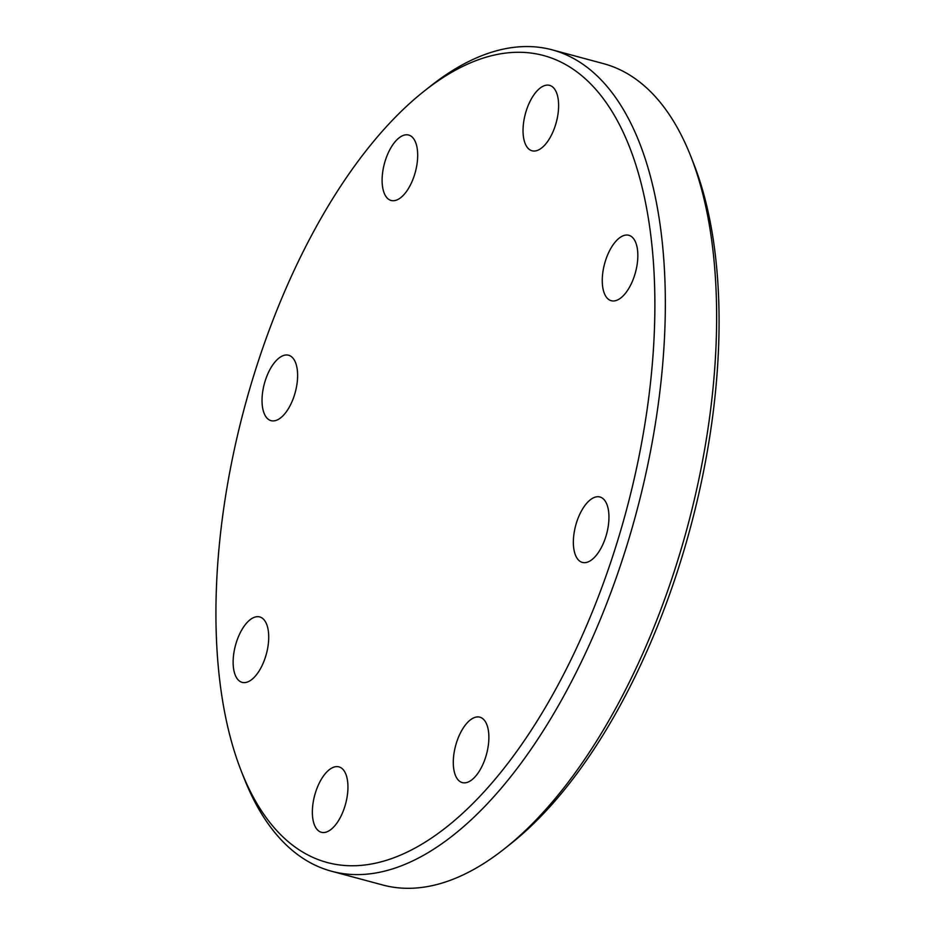 <?xml version="1.0" encoding="UTF-8"?>
<svg xmlns="http://www.w3.org/2000/svg" width="935" height="935" viewBox="0 0 935 935"><rect width="100%" height="100%" fill="white"/><g stroke="black" fill="none" stroke-linecap="round" stroke-linejoin="round"><path stroke-width="1.4" d="M265.785 622.394A33.87 16.035 105 0 1 263.927 661.337A33.87 16.035 105 0 1 242.13 682.363A33.87 16.035 105 0 1 235.445 645.477A33.87 16.035 105 0 1 259.72 616.936A33.87 16.035 105 0 1 265.785 622.394M333.725 767.179A33.87 16.035 105 0 1 338.938 766.864A33.87 16.035 105 0 1 345.634 803.726A33.87 16.035 105 0 1 321.359 832.279A33.87 16.035 105 0 1 313.482 800.582A33.87 16.035 105 0 1 333.725 767.179M461.271 731.334A33.87 16.035 105 0 1 479.865 717.18A33.87 16.035 105 0 1 486.562 754.042A33.87 16.035 105 0 1 462.287 782.595A33.87 16.035 105 0 1 461.271 731.334M573.716 535.848A33.87 16.035 105 0 1 599.943 496.988A33.87 16.035 105 0 1 606.64 533.85A33.87 16.035 105 0 1 582.365 562.414A33.87 16.035 105 0 1 573.716 535.848M605.19 295.25A33.87 16.035 105 0 1 607.049 256.307A33.87 16.035 105 0 1 628.846 235.293A33.87 16.035 105 0 1 635.531 272.167A33.87 16.035 105 0 1 611.256 300.708A33.87 16.035 105 0 1 605.19 295.25M537.251 150.465A33.87 16.035 105 0 1 532.038 150.78A33.87 16.035 105 0 1 525.341 113.918A33.87 16.035 105 0 1 549.616 85.365A33.87 16.035 105 0 1 557.494 117.062A33.87 16.035 105 0 1 537.251 150.465M409.705 186.322A33.87 16.035 105 0 1 391.11 200.464A33.87 16.035 105 0 1 384.414 163.602A33.87 16.035 105 0 1 408.688 135.049A33.87 16.035 105 0 1 409.705 186.322M297.26 381.796A33.87 16.035 105 0 1 271.033 420.656A33.87 16.035 105 0 1 264.336 383.794A33.87 16.035 105 0 1 288.611 355.242A33.87 16.035 105 0 1 297.26 381.796M479.597 59.302A417.723 197.752 105 0 1 611.245 560.684A417.723 197.752 105 0 1 241.405 771.422A417.723 197.752 105 0 1 424.291 91.046A417.723 197.752 105 0 1 479.597 59.302M241.405 771.422L244.304 778.773A425.25 201.317 -75 0 0 331.493 871.221A425.25 201.317 -75 0 0 636.314 512.801A425.25 201.317 -75 0 0 552.281 49.871A425.25 201.317 -75 0 0 486.796 53.821A425.25 201.317 -75 0 0 430.486 86.137L424.291 91.046M552.281 49.871L603.507 63.638A425.25 201.317 105 0 1 690.696 156.087A425.25 201.317 105 0 1 504.514 848.723A425.25 201.317 105 0 1 382.719 884.989L331.493 871.221M690.696 156.087L693.595 163.438A417.723 197.752 105 0 1 510.709 843.814L504.514 848.723"/></g></svg>

